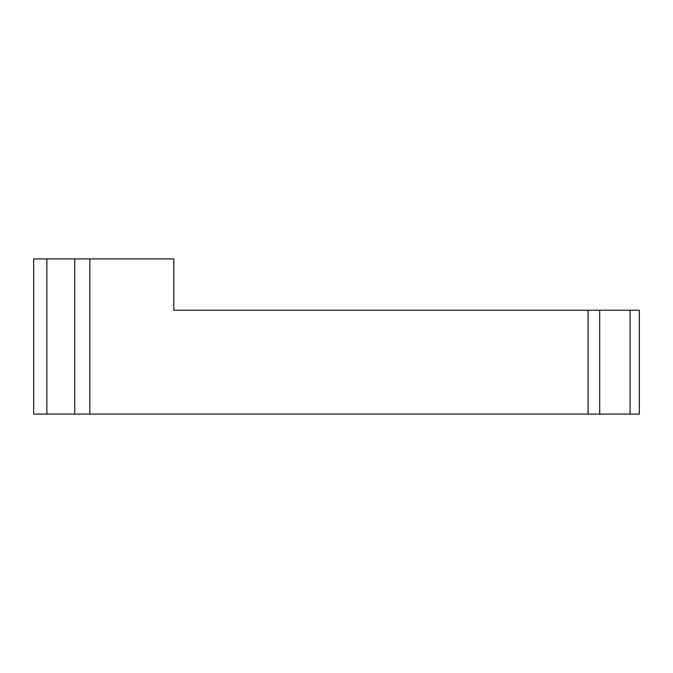 <?xml version="1.0" encoding="UTF-8"?>
<svg xmlns="http://www.w3.org/2000/svg" width="673" height="673" viewBox="0 0 673 673"><rect width="100%" height="100%" fill="white"/><g stroke="black" fill="none" stroke-linecap="round" stroke-linejoin="round"><path stroke-width="1.01" d="M46.874 258.912L173.811 258.912L173.811 310.219L599.685 310.219L599.685 414.088L33.65 414.088L33.65 258.912L46.874 258.912L46.874 414.088M630.046 310.219L630.046 414.088L639.35 414.088L639.35 310.219L599.685 310.219M630.046 414.088L599.685 414.088M639.35 310.219L639.35 414.088M74.737 258.912L74.737 414.088M89.82 258.912L89.82 414.088M588.093 310.219L588.093 414.088"/></g></svg>
